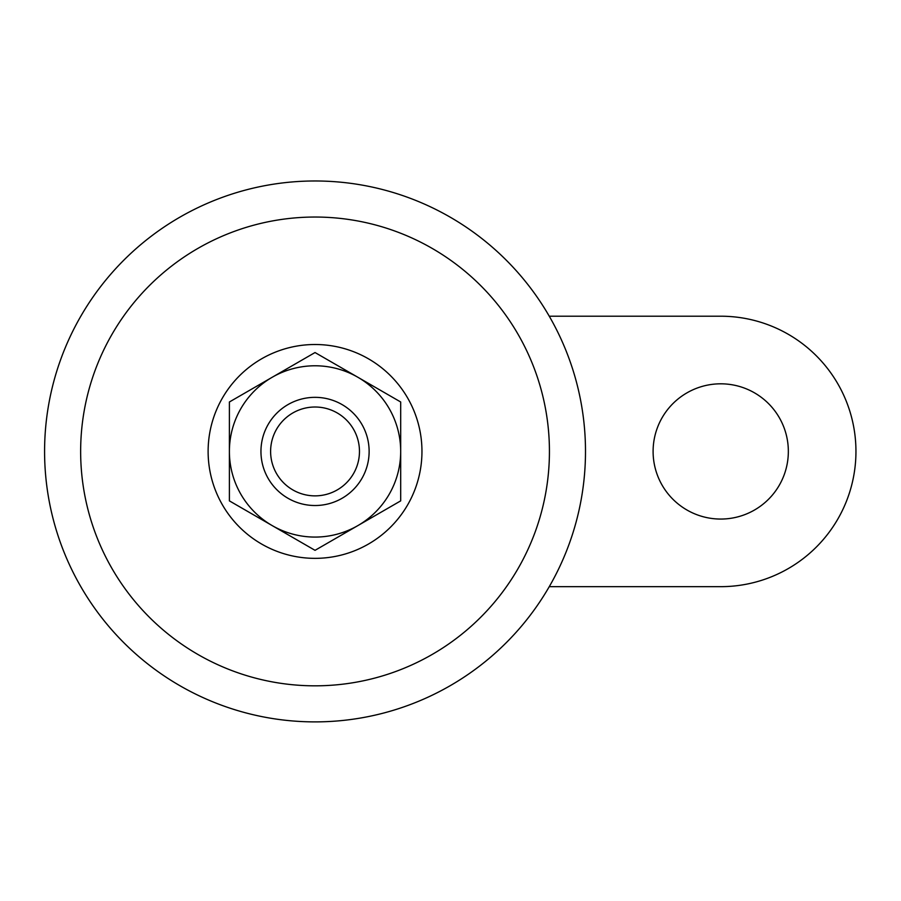 <?xml version="1.0" encoding="UTF-8"?>
<svg xmlns="http://www.w3.org/2000/svg" width="901" height="901" viewBox="0 0 901 901"><rect width="100%" height="100%" fill="white"/><g stroke="black" fill="none" stroke-linecap="round" stroke-linejoin="round"><path stroke-width="1.35" d="M549.261 586.664L720.721 586.664A135.229 135.229 0 0 0 855.95 451.435A135.229 135.229 0 0 0 720.721 316.206L549.261 316.206M315.035 397.341A54.094 54.094 0 0 1 361.887 478.476A54.094 54.094 0 0 1 268.194 478.476A54.094 54.094 0 0 1 315.035 397.341M315.035 407.015A44.408 44.408 0 0 1 353.507 473.644A44.408 44.408 0 0 1 276.573 473.644A44.408 44.408 0 0 1 315.035 407.015M272.215 377.26L229.395 401.981L229.395 500.877L315.035 550.331L357.866 525.598A85.64 85.64 0 0 1 229.395 451.435A85.64 85.64 0 0 1 357.866 377.26A85.64 85.64 0 0 1 400.686 451.435L400.686 500.877L357.866 525.598A85.64 85.64 0 0 0 400.686 451.435L400.686 401.981L315.035 352.539L272.215 377.26M788.341 451.435A67.609 67.609 0 0 0 686.911 392.881A67.609 67.609 0 0 0 686.911 509.989A67.609 67.609 0 0 0 788.341 451.435M315.035 217.04A234.395 234.395 0 0 1 518.03 568.632A234.395 234.395 0 0 1 112.051 568.632A234.395 234.395 0 0 1 315.035 217.04M315.035 180.977A270.458 270.458 0 0 1 549.261 586.664A270.458 270.458 0 0 1 80.82 586.664A270.458 270.458 0 0 1 315.035 180.977A270.458 270.458 0 0 1 549.261 586.664A270.458 270.458 0 0 1 80.82 586.664A270.458 270.458 0 0 1 315.035 180.977M315.035 344.509A106.926 106.926 0 0 1 407.635 504.898A106.926 106.926 0 0 1 222.446 504.898A106.926 106.926 0 0 1 315.035 344.509"/></g></svg>

